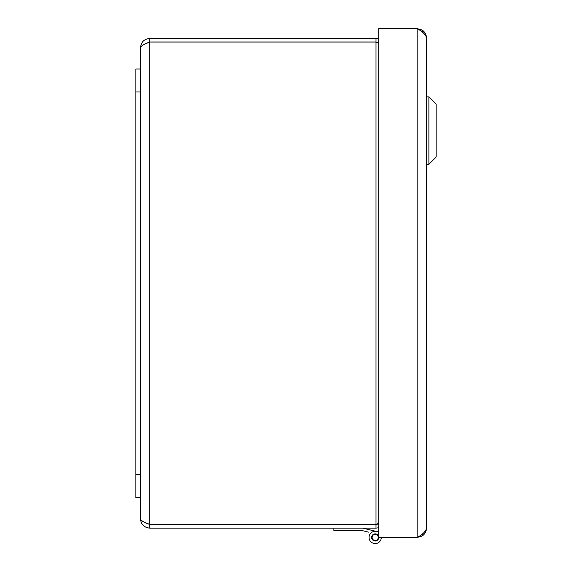 <?xml version="1.0" encoding="UTF-8"?>
<svg xmlns="http://www.w3.org/2000/svg" width="572" height="572" viewBox="0 0 572 572"><rect width="100%" height="100%" fill="white"/><g stroke="black" fill="none" stroke-linecap="round" stroke-linejoin="round"><path stroke-width="0.86" d="M378.728 28.6L417.124 28.6C422.794 31.717 425.911 34.835 426.476 37.952C426.362 34.484 424.853 31.817 421.943 29.937L417.124 28.6L417.124 537.487L421.943 536.15C424.853 534.269 426.369 531.595 426.476 528.135L426.476 37.952L426.476 528.135C425.918 531.252 422.801 534.37 417.124 537.487L378.728 537.487L378.728 28.6M135.886 68.998L135.886 497.533L140.476 497.533L140.476 68.998L135.886 68.998L140.476 68.998L140.476 47.741C141.034 45.839 144.151 43.944 149.828 42.042L376.004 42.042L378.728 43.358M375.911 531.317L368.761 529.608L375.911 531.317L368.761 529.608L375.911 531.317L368.761 529.608L375.911 531.317L368.761 529.608L375.911 531.317L378.728 531.317M381.309 537.487A6.12 6.12 0 0 1 372.587 542.978A6.12 6.12 0 0 1 375.189 531.317M372.143 537.723A3.06 3.06 0 0 0 376.962 539.932A3.06 3.06 0 0 0 376.469 534.656A3.06 3.06 0 0 0 372.143 537.723M333.869 528.142L333.869 530.702L362.641 530.702L368.761 532.167M362.641 528.142L376.612 531.481A6.12 6.12 0 0 1 378.728 532.439M378.75 537.487A3.561 3.561 0 0 1 375.189 540.998A3.561 3.561 0 0 1 371.628 537.587A3.561 3.561 0 0 1 374.896 533.883A3.561 3.561 0 0 1 378.728 536.994M378.728 523.18L376.004 524.488L149.828 524.488C144.151 522.586 141.034 520.692 140.476 518.79C141.041 524.467 144.158 527.584 149.828 528.142L376.004 528.142L378.728 527.72M376.004 528.142L376.004 524.531L378.728 523.83M378.728 38.81L376.004 38.388L149.828 38.388C144.151 38.953 141.034 42.071 140.476 47.741M145.788 43.665L149.828 41.999L376.004 41.999L376.004 38.388M376.004 41.999L378.728 42.7M149.828 42.042L149.828 524.488L145.796 522.872L149.828 524.531L376.004 524.531M149.828 524.531L149.828 528.142M140.476 518.79L140.476 497.533M149.828 41.999L149.828 38.388M428.886 96.868L436.114 104.097L436.114 157.121L428.886 164.35L428.886 96.868L426.476 96.868M421.943 536.15L422.243 534.041M422.243 32.046L421.943 29.937M135.886 474.574L140.476 474.574M135.886 91.956L140.476 91.956M376.004 524.488L376.004 42.042M428.886 164.35L426.476 164.35"/></g></svg>
